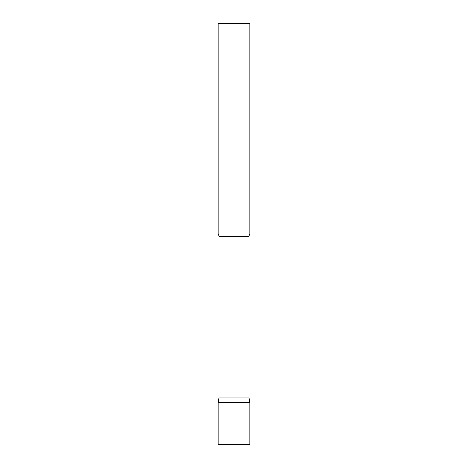 <?xml version="1.0" encoding="UTF-8"?>
<svg xmlns="http://www.w3.org/2000/svg" width="468" height="468" viewBox="0 0 468 468"><rect width="100%" height="100%" fill="white"/><g stroke="black" fill="none" stroke-linecap="round" stroke-linejoin="round"><path stroke-width="0.35" stroke-dasharray="2.34 1.75" d="M234 402.48L249.795 402.48L234 402.48M218.205 444.6L249.795 444.6M249.795 234L218.205 234M249.795 23.4L218.205 23.4M248.994 397.94L219.006 397.94M248.994 236.732L219.006 236.732"/><path stroke-width="0.7" d="M249.795 402.48L218.205 402.48L249.795 402.48L249.795 444.6L218.205 444.6L218.205 402.48L219.006 397.94L248.994 397.94L249.795 402.48M248.994 397.94L248.994 236.732A5.054 5.054 0 0 1 249.795 234L249.795 23.4L218.205 23.4L218.205 234A5.054 5.054 0 0 1 219.006 236.732L248.994 236.732M219.006 397.94L219.006 236.732M218.205 234L249.795 234"/></g></svg>
